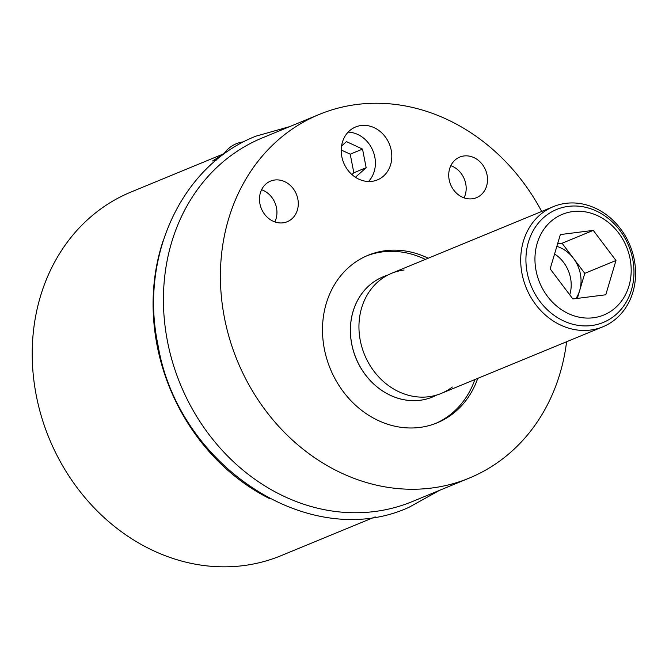 <?xml version="1.0" encoding="UTF-8"?>
<svg xmlns="http://www.w3.org/2000/svg" width="669" height="669" viewBox="0 0 669 669"><rect width="100%" height="100%" fill="white"/><g stroke="black" fill="none" stroke-linecap="round" stroke-linejoin="round"><path stroke-width="1" d="M375.167 516.878L281.047 555.68A196.694 169.683 -112.4 0 1 36.26 395.404A196.694 169.683 -112.4 0 1 131.124 191.978L224.04 153.678M541.681 211.454A196.694 169.683 67.6 0 0 319.314 114.407A196.694 169.683 67.6 0 0 224.45 317.834A196.694 169.683 67.6 0 0 469.237 478.101A196.694 169.683 67.6 0 0 566.593 341.75M319.314 114.407L262.332 137.898A196.694 169.683 67.6 0 0 167.467 341.324A196.694 169.683 67.6 0 0 412.255 501.591L469.237 478.101M163.177 240.656A196.694 169.683 67.6 0 0 157.123 345.589A196.694 169.683 67.6 0 0 269.482 498.556M223.914 153.862L212.55 160.97L216.263 160.125M274.725 180.011A21.952 18.941 -112.4 0 1 297.237 196.577A21.952 18.941 -112.4 0 1 287.252 221.715A21.952 18.941 -112.4 0 1 283.046 222.827A21.952 18.941 -112.4 0 1 260.534 206.261A21.952 18.941 -112.4 0 1 270.519 181.123A21.952 18.941 -112.4 0 1 274.725 180.011M463.96 155.969A21.952 18.941 -112.4 0 1 486.472 172.535A21.952 18.941 -112.4 0 1 476.487 197.673A21.952 18.941 -112.4 0 1 472.281 198.785A21.952 18.941 -112.4 0 1 449.769 182.219A21.952 18.941 -112.4 0 1 459.754 157.081A21.952 18.941 -112.4 0 1 463.96 155.969M361.093 125.521A28.625 24.694 -112.4 0 1 390.445 147.121A28.625 24.694 -112.4 0 1 377.425 179.902A28.625 24.694 -112.4 0 1 371.939 181.349A28.625 24.694 -112.4 0 1 342.587 159.757A28.625 24.694 -112.4 0 1 355.607 126.976A28.625 24.694 -112.4 0 1 361.093 125.521M477.741 378.378A90.616 78.181 -112.4 0 1 437.133 422.85A90.616 78.181 -112.4 0 1 324.356 349.009A90.616 78.181 -112.4 0 1 368.059 255.29A90.616 78.181 -112.4 0 1 428.21 258.226M261.579 189.728A21.952 18.941 -112.4 0 1 274.842 221.907M450.814 165.686A21.952 18.941 -112.4 0 1 464.077 197.865M348.123 132.127A28.625 24.694 -112.4 0 1 372.926 150.793A28.625 24.694 -112.4 0 1 368.485 181.516M355.415 177.268L366.152 167.693L362.539 149.103L346.483 141.619L341.55 146.018M362.539 149.103L350.222 154.179L341.215 149.981M366.152 167.693L353.834 172.769L350.222 154.179M351.861 174.525L353.834 172.769M366.637 255.893A90.616 78.181 -112.4 0 1 425.342 259.405M435.686 423.418A90.616 78.181 67.6 0 0 474.865 379.557M432.592 396.985A64.977 56.054 -112.4 0 1 432.575 396.993A64.977 56.054 -112.4 0 1 420.124 400.279A64.977 56.054 67.6 0 1 353.483 351.258A64.977 56.054 67.6 0 1 383.044 276.841A64.977 56.054 67.6 0 1 383.069 276.832A64.977 56.054 -112.4 0 1 387.443 275.268M565.823 203.343A64.977 56.054 67.6 0 0 553.38 206.629A64.977 56.054 67.6 0 0 523.819 281.047A64.977 56.054 67.6 0 0 590.459 330.068A64.977 56.054 67.6 0 0 602.903 326.781A64.977 56.054 67.6 0 0 632.464 252.364A64.977 56.054 67.6 0 0 565.823 203.343M602.903 326.781L441.155 393.456A64.977 56.054 -112.4 0 1 428.704 396.742A64.977 56.054 -112.4 0 1 362.063 347.721A64.977 56.054 -112.4 0 1 391.624 273.303L553.38 206.629M436.798 395.011A64.977 56.054 -112.4 0 1 432.617 396.976A64.977 56.054 -112.4 0 1 420.174 400.263A64.977 56.054 -112.4 0 1 353.533 351.242A64.977 56.054 -112.4 0 1 383.094 276.824L383.044 276.841M593.386 317.758A54.44 46.964 67.6 0 0 630.073 258.702A54.44 46.964 67.6 0 0 572.748 211.588A54.44 46.964 67.6 0 0 536.061 270.644A54.44 46.964 67.6 0 0 593.386 317.758M572.865 298.959L605.788 294.778L615.982 260.492L593.269 230.387L560.354 234.568L550.152 268.854L572.865 298.959M593.269 230.387L562.069 243.248L557.603 243.817M615.982 260.492L584.781 273.353L562.069 243.248M577.339 298.391L584.781 273.353M575.909 298.575A33.015 28.483 67.6 0 0 579.68 290.497A33.015 28.483 67.6 0 0 573.425 258.301A33.015 28.483 67.6 0 0 556.842 246.359M554.584 253.969A33.015 28.483 -112.4 0 1 569.754 294.828M452.303 387.017A64.977 56.054 -112.4 0 1 428.704 396.742A64.977 56.054 -112.4 0 1 360.282 340.513A64.977 56.054 -112.4 0 1 404.076 270.025M591.53 325.552A61.113 52.726 67.6 0 0 603.237 322.466A61.113 52.726 67.6 0 0 631.043 252.472A61.113 52.726 67.6 0 0 568.366 206.37A61.113 52.726 67.6 0 0 556.658 209.456A61.113 52.726 67.6 0 0 528.853 279.45A61.113 52.726 67.6 0 0 591.53 325.552M243.759 141.828A27.446 27.446 0 0 0 223.563 154.405M289.727 126.608L255.951 136.158C181.868 165.034 139.344 256.57 157.909 344.602C177.636 465.967 309.68 552.661 408.951 507.319L439.642 490.302"/></g></svg>
